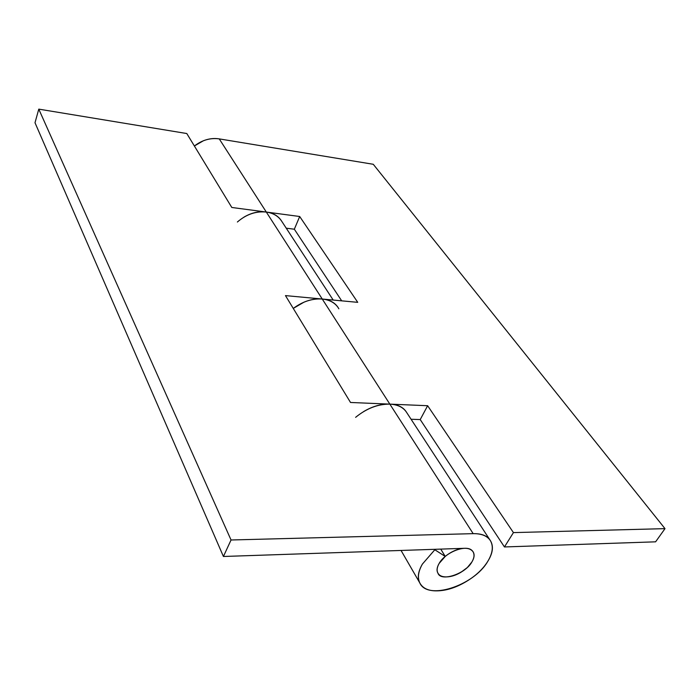 <?xml version="1.0" encoding="UTF-8"?>
<svg xmlns="http://www.w3.org/2000/svg" width="700" height="700" viewBox="0 0 700 700"><rect width="100%" height="100%" fill="white"/><g stroke="black" fill="none" stroke-linecap="round" stroke-linejoin="round"><path stroke-width="1.05" d="M439.162 563.404C445.314 552.116 466.463 544.04 472.194 550.69C474.758 553.481 474.644 557.27 471.844 562.048C465.5 573.256 444.623 581.166 438.874 574.42C436.45 571.734 436.546 568.059 439.162 563.404C441.534 559.423 445.183 555.949 450.117 552.983C455.052 550.025 459.795 548.476 464.327 548.31C468.851 548.17 471.835 549.447 473.287 552.142C474.714 554.837 474.241 558.136 471.844 562.048L467.355 567.516L461.046 572.224C456.242 575.102 451.605 576.651 447.116 576.879C442.627 577.097 439.591 575.907 438.007 573.3C436.441 570.675 436.826 567.376 439.162 563.404L445.235 556.456L434.149 549.334L445.235 556.456L439.162 563.404C436.826 567.376 436.441 570.675 438.007 573.3C439.591 575.907 442.627 577.097 447.116 576.879C451.605 576.651 456.242 575.102 461.046 572.224L467.355 567.516L471.844 562.048C465.544 573.781 440.912 582.129 437.964 573.23C436.537 570.57 436.931 567.289 439.162 563.404M355.609 417.34C366.537 408.415 377.956 404.014 389.848 404.127L322.254 299.031C312.261 298.366 302.601 301.499 293.274 308.429M219.249 138.889C210.429 137.673 202.143 140.044 194.381 145.994L203.429 140.744C208.801 138.653 214.069 138.031 219.249 138.889L266.315 212.056L219.249 138.889L373.266 164.281L665 528.64L655.594 541.826L504.446 546.954L420.219 419.571L411.084 419.256L420.219 419.571L427.639 405.72L513.433 532.604L665 528.64L373.266 164.281L219.249 138.889M237.388 222.014C246.234 214.349 255.876 211.032 266.315 212.056L299.696 216.501L357.744 302.339L322.254 299.031L389.848 404.127L427.639 405.72L420.219 419.571L504.446 546.954L655.594 541.826L665 528.64L513.433 532.604L504.446 546.954L513.433 532.604L427.639 405.72L389.848 404.127L473.165 533.654L231.044 539.989L38.78 109.13L186.795 133.534L231.805 207.471L299.696 216.501L294.332 229.215L286.248 228.191L294.332 229.215L299.696 216.501L357.744 302.339L322.254 299.031C316.4 298.489 310.319 299.53 304.019 302.155L293.256 308.411M341.705 300.851L294.332 229.215L341.705 300.851M363.58 411.609C372.549 406.271 381.308 403.777 389.848 404.127L473.165 533.654C481.512 533.558 487.261 535.885 490.385 540.636C493.605 546.245 492.73 553.166 487.76 561.391C473.76 585.909 426.895 600.959 419.659 582.601C417.384 577.517 418.294 571.349 422.389 564.095L434.578 550.043L422.389 564.095C417.76 572.11 417.086 578.707 420.359 583.879C423.649 589.015 429.774 591.316 438.725 590.8C447.65 590.293 456.846 587.186 466.323 581.499C475.799 575.82 482.948 569.109 487.76 561.391C492.599 553.639 493.649 547.032 490.919 541.572C488.145 536.095 482.221 533.461 473.165 533.654L231.044 539.989L223.423 556.483L464.327 548.31C468.352 548.144 471.284 549.316 473.113 551.836C474.635 554.864 474.206 558.267 471.844 562.048C474.241 558.136 474.714 554.837 473.287 552.142C471.835 549.447 468.851 548.17 464.327 548.31L223.423 556.483L35 122.736L223.423 556.483L231.044 539.989L38.78 109.13L186.795 133.534L231.805 207.471L266.315 212.056L322.254 299.031L285.46 295.601L350.525 402.474L389.848 404.127C397.915 404.495 403.506 407.26 406.613 412.414M243.898 217.166C251.326 212.774 258.799 211.067 266.315 212.056L322.254 299.031C329.604 299.836 334.941 302.759 338.266 307.808M281.636 221.139C278.329 216.116 273.219 213.089 266.315 212.056C273.42 213.028 278.556 216.099 281.724 221.279M35 122.736L38.78 109.13L35 122.736M445.217 556.43L440.764 549.115L445.217 556.43M406.516 412.274C403.235 407.295 397.679 404.582 389.848 404.127L350.525 402.474L285.46 295.601L322.254 299.031C330.216 299.81 335.746 303.065 338.844 308.796M401.056 550.462L419.965 583.214M281.601 221.086L333.2 300.055M406.481 412.221L490.35 540.584"/></g></svg>
